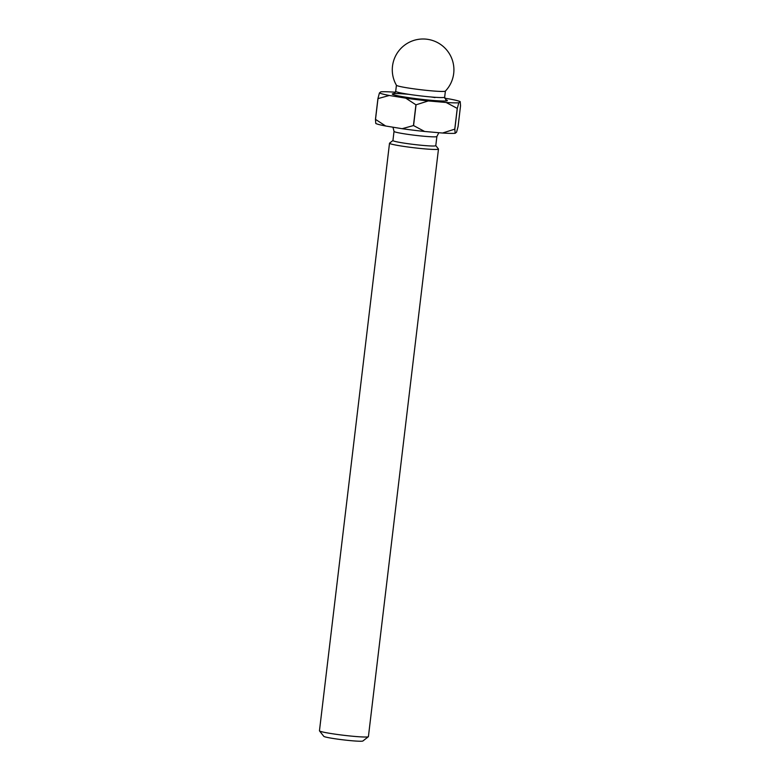 <?xml version="1.0" encoding="UTF-8"?>
<svg xmlns="http://www.w3.org/2000/svg" width="780" height="780" viewBox="0 0 780 780"><rect width="100%" height="100%" fill="white"/><g stroke="black" fill="none" stroke-linecap="round" stroke-linejoin="round"><path stroke-width="1.17" d="M368.355 736.72L362.885 741A19.724 1.277 -173.2 0 1 332.387 738.348A19.724 1.277 -173.2 0 1 323.798 736.34L319.498 730.889A24.658 1.599 6.8 0 0 330.223 733.405A24.658 1.599 6.8 0 0 368.355 736.72A24.658 1.599 6.8 0 0 368.413 736.622L438.477 149.078A24.658 1.599 6.8 0 0 438.438 148.97L435.786 145.616M392.944 140.507L389.581 143.14A24.658 1.599 6.8 0 0 389.512 143.237L319.459 730.782A24.658 1.599 6.8 0 0 319.498 730.889M389.512 143.237A24.658 1.599 6.8 0 0 400.286 145.86A24.658 1.599 6.8 0 0 425.392 148.931A24.658 1.599 6.8 0 0 438.477 149.078M407.199 87.838A24.658 1.599 6.8 0 0 441.197 91.445A24.658 1.599 6.8 0 0 445.36 91.123A30.82 30.82 0 0 0 423.755 39A30.82 30.82 0 0 0 396.454 85.293A24.658 1.599 6.8 0 0 407.199 87.838M394.027 131.391L392.935 140.546A21.577 1.404 6.8 0 0 402.363 142.847A21.577 1.404 6.8 0 0 424.33 145.538A21.577 1.404 6.8 0 0 435.786 145.655L436.878 136.5A21.577 1.404 -173.2 0 1 425.422 136.373A21.577 1.404 -173.2 0 1 403.455 133.682A21.577 1.404 -173.2 0 1 394.027 131.391L392.974 127.208M444.727 98.202L450.343 99.118A41.301 2.681 6.8 0 1 460.21 101.624L460.541 105.768L458.075 126.535L456.573 132.161L455.159 133.302A41.301 2.681 6.8 0 1 442.523 133.029L424.642 131.479A41.301 2.681 6.8 0 1 402.139 128.7L385.661 126.009A41.301 2.681 6.8 0 1 375.794 123.503L375.453 119.359A46.225 3.003 6.8 0 0 375.511 119.379L385.661 126.009M442.523 133.029L454.76 129.158A46.225 3.003 6.8 0 0 454.828 129.158L455.159 133.302M402.139 128.7L413.449 125.57A46.225 3.003 6.8 0 0 413.566 125.58L424.642 131.479M454.76 129.158L457.236 108.391A46.225 3.003 6.8 0 0 457.304 108.391L454.828 129.158M413.449 125.57L415.925 104.803A46.225 3.003 6.8 0 0 416.042 104.812L413.566 125.58M375.453 119.359L377.93 98.592A46.225 3.003 6.8 0 0 377.988 98.611L375.511 119.379M395.431 92.264L393.481 92.098A41.301 2.681 6.8 0 0 380.845 91.826L379.431 92.966A41.301 2.681 6.8 0 0 389.298 95.472L377.988 98.611M457.236 108.391L446.17 102.492A41.301 2.681 6.8 0 0 458.806 102.765L457.304 108.391M415.925 104.803L405.776 98.163A41.301 2.681 6.8 0 0 428.279 100.942L416.042 104.812M377.93 98.592L379.431 92.966M405.776 98.163L389.298 95.472M446.17 102.492L428.279 100.942M460.21 101.624L458.806 102.765M396.425 85.254L395.704 91.319A24.658 1.599 6.8 0 0 406.477 93.951A24.658 1.599 6.8 0 0 431.584 97.022A24.658 1.599 6.8 0 0 444.668 97.159L445.945 99.918M445.702 99.742A27.739 1.804 -173.2 0 1 436.771 100.737A27.739 1.804 -173.2 0 1 404.391 96.964A27.739 1.804 -173.2 0 1 392.398 93.873A27.739 1.804 -173.2 0 1 408.944 94.341M431.096 96.983A27.739 1.804 -173.2 0 1 434.986 97.588M436.878 136.5L438.848 132.707M444.668 97.159L445.39 91.094M395.704 91.319L393.812 93.697"/></g></svg>
